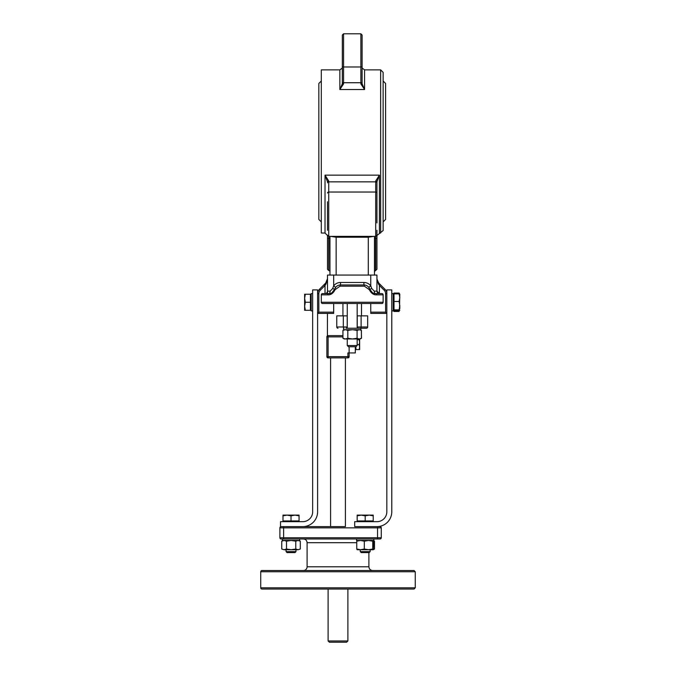 <?xml version="1.0" encoding="UTF-8"?>
<svg xmlns="http://www.w3.org/2000/svg" width="676" height="676" viewBox="0 0 676 676"><rect width="100%" height="100%" fill="white"/><g stroke="black" fill="none" stroke-linecap="round" stroke-linejoin="round"><path stroke-width="1.01" d="M328.849 236.372L328.849 238.332L329.964 237.994L329.964 236.372L329.964 275.064M330.665 236.372L336.149 237.234L336.149 236.372M336.149 275.064L336.149 237.234L368.285 237.234L373.752 236.372M374.47 275.064L374.47 236.372L374.47 237.994L375.577 238.332L375.577 236.372M376.938 200.899L376.938 201.761L376.938 200.899M376.938 222.911L376.938 181.802A1.234 0.811 180 0 0 375.704 180.991L375.704 270.485L376.938 269.251L376.938 238.704L375.577 238.332L375.577 270.485L374.47 271.6M376.938 235.501L383.123 230.567L383.123 72.34L380.647 69.865L380.647 233.034M376.938 220.858L376.938 219.751M376.938 230.288L376.938 235.138L375.704 236.372L328.73 236.372L328.73 192.035L375.704 192.035A1.234 0.98 180 0 1 376.938 193.015M376.938 201.761L376.938 181.802L379.413 175.143L375.704 180.991M328.73 180.991L325.021 175.143L327.497 181.802A1.234 0.811 0 0 1 328.73 180.991L328.73 181.844L375.704 181.844A1.234 0.98 180 0 1 376.938 182.824M376.938 235.873L376.938 245.768M327.497 201.761L327.497 230.288M327.497 219.751L327.497 220.858L327.497 219.751M329.82 271.059L328.73 270.485L328.849 238.332L327.497 238.704L327.497 269.251L328.73 270.485L328.73 236.372L327.497 235.138M327.497 235.501L325.021 233.034L325.021 175.143L379.413 175.143L379.413 233.034M327.497 222.911L327.497 221.542M327.497 245.768L327.497 235.873M352.213 346.763L355.922 346.763L357.156 345.529L347.27 345.529L348.503 346.763L352.213 346.763M342.326 67.482L342.233 68.065M342.326 35.034L342.326 83.731L343.56 83.917L343.56 33.8L342.326 35.034L343.56 33.8L360.866 33.8L360.866 82.717L343.56 82.717A1.234 0.422 0 0 1 342.326 82.295M342.326 83.731L342.326 69.645L342.326 83.731L339.851 89.519L343.56 83.917M360.866 83.917L364.575 89.519L362.108 83.731L360.866 83.917L360.866 82.717A1.234 0.422 180 0 0 362.108 82.295L362.108 35.034L360.866 33.8L362.108 35.034M342.326 69.645L342.326 58.525M362.108 83.731L362.108 82.295M362.108 67.482L362.201 68.082M362.108 58.525L362.108 69.645M349.129 356.649L349.129 352.94L349.129 356.649A1.234 1.234 0 0 1 347.886 357.883A1.234 1.234 0 0 0 349.129 356.649L347.886 356.649L347.886 357.883L328.113 357.883A1.234 1.234 0 0 1 326.871 356.649A1.234 1.234 0 0 0 328.113 357.883L328.113 356.649L326.871 356.649L326.871 336.876L328.113 336.876L328.113 335.634A1.234 1.234 0 0 0 326.871 336.876A1.234 1.234 0 0 1 328.113 335.634L342.943 335.634L342.935 330.42L345.14 329.702M326.871 336.876L326.871 356.649M349.129 346.763L349.129 352.94L347.886 352.94L347.886 356.649L328.113 356.649L328.113 336.876L342.943 336.876M374.022 293.376L375.695 293.604C373.313 293.798 371.352 292.353 369.806 289.277C371.04 292.133 373.008 293.578 375.704 293.604A1.234 0.98 90 0 1 376.684 294.846L383.123 294.846A1.234 1.234 0 0 0 381.881 293.604A1.234 1.234 0 0 1 383.123 294.846A1.234 1.234 0 0 0 381.881 293.604L375.704 293.604L379.413 293.604L376.938 291.136L376.938 278.689L378.391 283.928L378.746 283.058L376.954 279.18M377.183 280.396L377.597 281.469M370.761 312.151L370.761 313.385L386.824 313.385L385.59 312.151L370.761 312.151L370.761 303.499L361.483 303.499L361.483 315.861M378.391 283.928L379.413 285.466L380.284 284.596L378.644 282.948M377.529 281.317L376.938 278.689L376.938 291.136A2.476 2.476 0 0 0 379.413 293.604L379.413 285.466L384.145 290.198L385.016 289.328L380.284 284.596L385.016 289.328A6.177 6.177 0 0 1 386.824 293.697L386.824 511.783A9.886 9.886 0 0 1 376.938 521.678L354.689 521.678L354.689 526.621L376.938 526.621A14.83 14.83 0 0 0 391.776 511.783L391.776 289.903L386.824 289.903L386.824 293.697L385.59 293.697L385.59 312.151M343.56 328.223L343.56 329.702L360.866 329.702L360.866 328.223L345.977 328.223A1.234 1.234 0 0 0 347.21 326.981L347.21 315.861L336.766 315.861L336.766 326.981A1.234 1.234 0 0 0 338 328.223M367.668 326.981A1.234 1.234 0 0 1 366.434 328.223A1.234 1.234 0 0 0 367.668 326.981L361.119 326.981L361.119 315.861L367.668 315.861L367.668 326.981A1.234 1.234 0 0 1 366.434 328.223L358.457 328.223A1.234 1.234 0 0 1 357.224 326.981L357.156 326.981M333.674 313.385L317.602 313.385L333.674 313.385L333.674 303.499L342.943 303.499L342.943 315.861M333.674 312.151L318.844 312.151L317.602 313.385L317.602 293.697A6.177 6.177 0 0 1 319.41 289.328L324.15 284.596L319.41 289.328L320.289 290.198L325.021 285.466L324.15 284.596L325.68 283.058L326.043 283.928L327.497 278.689L325.68 283.058L326.829 281.461M376.938 278.698L376.938 291.136L376.938 275.064L327.497 275.064L327.497 291.136A2.476 2.476 0 0 1 325.021 293.604L325.021 285.466L326.043 283.928M327.032 281.039L327.497 278.723L327.032 281.039M376.938 275.064L376.938 291.136L374.293 291.136L371.766 288.542L369.806 289.277L368.8 287.359A6.177 6.177 0 0 0 366.384 285.466A6.177 6.177 0 0 1 368.8 287.359L369.806 289.277L369.307 289.649C371.242 293.342 373.693 295.074 376.684 294.846M372.349 292.615L369.806 289.269C368.716 286.497 366.747 285.061 363.908 284.951A1.234 0.49 90 0 1 364.398 286.193L369.307 289.649M368.8 287.359L370.761 285.847A8.653 8.653 0 0 0 363.908 282.483L363.908 284.951L340.518 284.951A1.234 0.49 90 0 0 340.036 286.193L364.398 286.193M363.908 282.483L340.518 282.483L340.518 284.951C337.687 285.061 335.719 286.497 334.628 289.277L335.119 289.649L340.036 286.193M334.417 289.835L332.009 292.666L334.628 289.277C333.082 292.353 331.113 293.798 328.73 293.604A1.234 0.98 90 0 0 327.75 294.846C330.733 295.074 333.192 293.342 335.119 289.649M383.123 294.846L383.123 302.256L321.311 302.256L321.311 294.846A1.234 1.234 0 0 1 322.545 293.604A1.234 1.234 0 0 0 321.311 294.846A1.234 1.234 0 0 1 322.545 293.604L328.73 293.604A2.476 1.411 -90 0 0 330.142 291.136L327.497 291.136M332.668 288.542L334.628 289.277L335.634 287.359A6.177 6.177 0 0 1 338 285.492A6.177 6.177 0 0 0 335.634 287.359L333.674 285.847L332.668 288.542L330.142 291.136M321.311 302.256A1.234 1.234 0 0 0 322.545 303.499L381.881 303.499A1.234 1.234 0 0 0 383.123 302.256A1.234 1.234 0 0 1 381.881 303.499M325.021 233.034L321.311 233.034L321.311 69.865L339.851 69.865L339.851 89.519L364.575 89.519L364.575 69.865L380.647 69.865M361.119 315.861L357.156 315.861M347.27 315.861L347.21 326.981A1.234 1.234 0 0 1 345.977 328.223M357.224 315.861L357.224 326.981L361.119 326.981A1.234 0.71 90 0 1 360.409 328.223M376.938 278.706L377.411 281.064M378.264 282.517L377.833 281.884M374.293 291.136A2.476 1.411 -90 0 0 375.704 293.604M371.766 288.542L370.761 285.847L370.761 275.064M334.696 289.075L335.195 289.277M321.311 80.993L318.844 83.461L318.844 219.438L321.311 221.914M383.123 221.914L385.59 219.438L385.59 83.461L383.123 80.993M349.129 352.94L355.306 352.94L355.306 346.763M361.415 338.304L361.415 330.378M343.019 330.378L345.377 329.702L347.819 330.42L352.45 329.702L357.089 330.42L359.286 329.702L361.339 330.336L361.491 338.253L359.286 338.972L344.177 338.972L342.943 338.253L345.377 338.972L347.819 338.253L352.45 338.972L357.089 338.253L359.049 338.972M345.14 338.972L342.943 338.253L342.943 330.42M361.339 338.346L360.249 338.972M357.089 338.253L357.089 330.42M347.819 338.253L347.819 330.42M359.632 347.101L359.193 344.633L359.632 342.157L359.632 349.576L359.193 349.576L359.632 347.101L359.632 349.576M359.193 339.69L359.632 339.69L359.632 342.157L359.193 339.69L357.156 339.69M359.193 349.576L355.922 349.576L355.922 346.763M357.156 344.633L359.193 344.633M391.776 459.646L391.776 465.958M317.602 459.646L317.602 465.958M318.844 312.151L318.844 293.697L317.602 293.697L317.602 289.903L312.658 289.903L312.658 511.783A9.886 9.886 0 0 1 302.772 521.678L280.523 521.678L280.523 526.621L302.772 526.621A14.83 14.83 0 0 0 317.602 511.783L317.602 313.385M338 642.2L346.653 642.2L347.886 640.966L328.113 640.966L329.347 642.2L338 642.2M261.975 589.049L414.025 589.049L415.258 587.807L260.742 587.807A1.234 1.234 0 0 0 261.975 589.049M388.759 570.502L414.025 570.502L415.258 571.744L260.742 571.744A1.234 1.234 0 0 1 261.975 570.502L287.241 570.502M299.603 570.502L376.397 570.502M414.025 570.502L261.975 570.502M303.389 570.502L372.611 570.502L303.389 570.502A3.71 3.71 0 0 0 307.098 566.792L307.098 542.693L356.751 542.693M377.554 538.983L380.03 538.983A1.234 1.234 0 0 0 381.264 537.75L381.264 527.855A1.234 1.234 0 0 0 380.03 526.621L376.938 526.621L377.554 526.621L377.554 538.983L283.607 538.983L299.679 538.983L299.679 540.462L282.374 540.462L282.374 538.983M380.03 538.983A1.234 1.234 0 0 0 381.264 537.75L279.898 537.75A1.234 1.234 0 0 0 281.14 538.983L283.607 538.983L283.607 527.855L381.264 527.855L381.264 537.75A1.234 1.234 0 0 1 380.03 538.983M281.14 526.621A1.234 1.234 0 0 0 279.898 527.855L279.898 537.75A1.234 1.234 0 0 0 281.14 538.983M345.419 357.883L345.419 526.621L302.772 526.621L330.581 526.621L330.581 357.883M380.03 526.621A1.234 1.234 0 0 1 381.264 527.855M356.539 538.983L356.539 540.462L373.845 540.462L373.845 538.983M393.255 310.909L391.776 310.909L393.255 310.909L393.255 293.604L391.776 293.604M311.18 293.604L312.658 293.604L311.18 293.604L311.18 310.909L312.658 310.909M304.623 306.279L305.341 310.292L304.623 310.292L304.623 298.243L305.341 302.256L304.623 306.279M304.623 294.229L305.341 294.229L304.623 298.243L304.623 294.229L304.623 298.243M305.341 302.256L310.436 302.256L310.436 294.229L305.341 294.229M310.436 302.256L310.436 310.292L305.341 310.292M399.094 311.459L393.998 311.459L393.998 310.656L399.803 310.267L399.094 309.878L399.803 305.679L399.094 301.479L399.803 297.677L399.094 293.866L399.803 294.229L399.474 310.529M399.803 305.679L399.803 308.645M399.803 294.846L399.094 293.054L399.795 294.195M393.998 310.656L393.998 293.054L399.094 293.054M399.094 310.656L399.803 310.292M393.998 309.878L399.094 309.878M393.998 301.479L399.094 301.479M393.998 293.866L399.094 293.866M361.195 552.579L369.189 552.579L370.144 551.633L360.249 551.633L361.195 552.579M373.228 515.839L369.214 515.12L373.228 515.12L373.228 520.934L357.156 520.934L357.156 515.12L369.214 515.12L365.192 515.839L361.178 515.12L357.156 515.839M365.192 520.934L365.192 515.839M369.214 515.12L373.228 515.12M287.03 552.579L295.023 552.579L295.97 551.633L286.083 551.633L287.03 552.579M299.062 515.839L295.04 515.12L299.062 515.12L299.062 520.934L282.99 520.934L282.99 515.12L295.04 515.12L291.026 515.839L287.013 515.12L282.99 515.839M291.026 520.934L291.026 515.839M295.04 515.12L299.062 515.12M300.305 549.022L298.04 549.74L300.305 549.022L300.305 541.18L298.04 540.462L295.775 541.18L291.136 540.462L286.497 541.18L284.123 540.462L281.748 541.18L282.957 540.479M300.305 541.18L299.062 540.462M281.748 549.022L284.123 549.74L281.748 549.022L281.748 541.18M291.136 549.74L295.775 549.022L298.04 549.74L284.123 549.74L286.497 549.022L291.136 549.74M286.497 549.022L286.497 541.18M295.775 549.022L295.775 541.18M373.27 549.715L373.634 541.18L373.194 540.462L372.755 541.18L368.53 540.462L364.313 541.18L360.536 540.462L356.751 541.18L357.198 540.462M373.634 541.18L373.194 540.462M357.198 549.74L356.751 549.022L360.536 549.74L357.122 549.715M364.313 549.022L368.53 549.74L360.536 549.74L364.313 549.022L364.313 541.18M373.194 549.74L368.53 549.74L372.755 549.022L373.194 549.74L373.634 549.022M372.755 549.022L372.755 541.18M356.751 549.022L356.751 541.18M373.439 549.503L374.47 549.022L374.47 541.18L373.439 540.699M368.285 275.064L368.285 236.372M327.497 193.015A1.234 0.98 0 0 1 328.73 192.035L328.73 181.844A1.234 0.98 0 0 0 327.497 182.824M342.326 66.552A1.234 0.422 0 0 0 343.56 66.975L360.866 66.975A1.234 0.422 180 0 0 362.108 66.552M384.145 290.198A4.943 4.943 0 0 1 385.59 293.697M347.27 326.981L343.315 326.981A1.234 0.71 90 0 0 344.025 328.223M343.315 315.861L343.315 326.981L336.766 326.981M318.844 293.697A4.943 4.943 0 0 1 320.289 290.198M321.311 294.846L327.75 294.846M376.938 291.136A2.476 2.476 0 0 0 379.413 293.604M340.518 282.483A8.653 8.653 0 0 0 333.674 285.847L333.674 275.064M279.898 527.855L283.607 527.855L283.607 526.621M368.902 552.579L368.902 566.792L307.098 566.792M375.704 270.485L376.938 269.251M328.73 270.485L327.497 269.251M347.27 303.499L347.27 328.223M347.27 338.972L347.27 345.529M357.156 303.499L357.156 328.223M357.156 338.972L357.156 345.529M327.471 291.449L327.471 293.604M327.438 313.385L327.404 335.862L327.438 313.385M373.431 293.181L374.014 293.376M342.208 68.141L339.851 69.865M364.575 69.865L362.218 68.141M360.249 329.702L361.339 330.336M344.177 329.702L343.087 330.336M355.922 349.576L355.306 349.576M328.113 589.049L328.113 640.966M347.886 589.049L347.886 640.966M260.742 571.744L260.742 587.807M415.258 571.744L415.258 587.807M307.098 542.693C306.879 540.437 305.636 539.203 303.389 538.983M368.902 566.792C369.121 569.048 370.363 570.282 372.611 570.502M310.436 310.292L311.18 310.292M310.436 294.229L311.18 294.229L310.436 294.229M393.998 294.229L393.255 294.229L393.998 294.229M393.998 310.292L393.255 310.292M360.249 549.74L360.249 551.633M370.144 549.74L370.144 551.633M357.156 520.934L357.156 521.678M373.228 520.934L373.228 521.678M286.083 549.74L286.083 551.633M295.97 549.74L295.97 551.633M282.99 520.934L282.99 521.678M299.062 520.934L299.062 521.678M374.47 541.18L373.27 540.487M373.228 549.74L374.47 549.022"/></g></svg>

